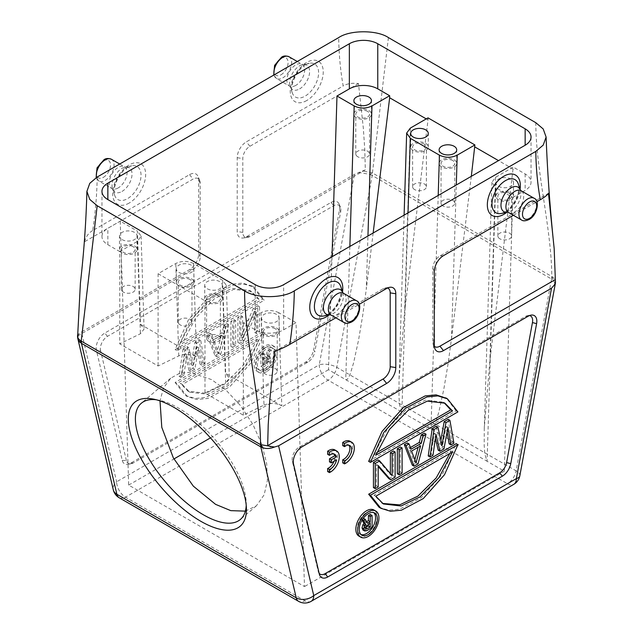 <?xml version="1.0" encoding="UTF-8"?>
<svg xmlns="http://www.w3.org/2000/svg" width="633" height="633" viewBox="0 0 633 633"><rect width="100%" height="100%" fill="white"/><g stroke="black" fill="none" stroke-linecap="round" stroke-linejoin="round"><path stroke-width="0.47" stroke-dasharray="3.17 2.37" d="M123.403 292.106A6.884 3.972 180 0 1 121.386 289.297A6.884 3.972 180 0 1 125.635 285.625A6.884 3.972 180 0 1 133.136 286.488A6.884 3.972 180 0 1 135.145 289.297A6.884 3.972 180 0 1 130.896 292.968A6.884 3.972 180 0 1 123.403 292.106M133.136 246.704A6.884 3.972 0 0 0 125.635 245.849A6.884 3.972 0 0 0 121.386 249.513A6.884 3.972 0 0 0 123.403 252.33A6.884 3.972 0 0 0 130.896 253.184A6.884 3.972 0 0 0 135.145 249.513A6.884 3.972 0 0 0 133.136 246.704M122.05 239.575A8.791 5.072 0 0 0 131.632 240.675A8.791 5.072 0 0 0 137.052 235.982A8.791 5.072 0 0 0 134.481 232.398A8.791 5.072 0 0 0 124.899 231.298A8.791 5.072 0 0 0 119.479 235.982A8.791 5.072 0 0 0 122.05 239.575M134.481 245.928A8.791 5.072 180 0 1 137.052 249.513A8.791 5.072 180 0 1 131.632 254.205A8.791 5.072 180 0 1 122.05 253.105A8.791 5.072 180 0 1 119.479 249.513A8.791 5.072 180 0 1 124.899 244.829A8.791 5.072 180 0 1 134.481 245.928M101.96 191.38L101.96 236.497A20.09 11.6 180 0 0 107.847 244.694L119.74 251.57L119.74 343.838L158.1 365.985L178.751 355.912C184.662 353.499 190.596 353.76 196.547 356.688L193.548 263.494L222.674 280.308L226.345 285.317L222.666 290.571L225.633 382.925L204.981 393.046L243.341 415.193L263.993 405.073L261.025 312.71L243.341 322.925L255.234 329.793A20.09 11.6 180 0 0 283.647 329.793L296.015 322.656L304.489 586.577L128.689 485.084L120.215 221.154L137.44 231.1L140.431 324.294L196.547 356.688M140.431 324.294L144.095 329.065L140.399 333.765L119.74 343.838M119.74 251.57L137.432 241.355L141.112 236.085L137.44 231.1M208.637 341.314A6.884 3.972 180 0 1 206.627 338.505A6.884 3.972 180 0 1 210.868 334.841A6.884 3.972 180 0 1 218.369 335.696A6.884 3.972 180 0 1 220.387 338.505A6.884 3.972 180 0 1 216.138 342.176A6.884 3.972 180 0 1 208.637 341.314M218.369 295.92A6.884 3.972 0 0 0 210.868 295.057A6.884 3.972 0 0 0 206.627 298.729A6.884 3.972 0 0 0 208.637 301.537A6.884 3.972 0 0 0 216.138 302.4A6.884 3.972 0 0 0 220.387 298.729A6.884 3.972 0 0 0 218.369 295.92M207.292 288.783A8.791 5.072 0 0 0 216.866 289.882A8.791 5.072 0 0 0 222.294 285.198A8.791 5.072 0 0 0 219.722 281.606A8.791 5.072 0 0 0 210.14 280.506A8.791 5.072 0 0 0 204.712 285.198A8.791 5.072 0 0 0 207.292 288.783M219.722 295.136A8.791 5.072 180 0 1 222.294 298.729A8.791 5.072 180 0 1 216.866 303.413A8.791 5.072 180 0 1 207.292 302.313A8.791 5.072 180 0 1 204.712 298.729A8.791 5.072 180 0 1 210.14 294.036A8.791 5.072 180 0 1 219.722 295.136M180.223 324.911A6.884 3.972 180 0 1 178.213 322.102A6.884 3.972 180 0 1 182.462 318.431A6.884 3.972 180 0 1 189.955 319.293A6.884 3.972 180 0 1 191.973 322.102A6.884 3.972 180 0 1 187.724 325.773A6.884 3.972 180 0 1 180.223 324.911M189.955 279.517A6.884 3.972 0 0 0 182.462 278.655A6.884 3.972 0 0 0 178.213 282.326A6.884 3.972 0 0 0 180.223 285.135A6.884 3.972 0 0 0 187.724 285.997A6.884 3.972 0 0 0 191.973 282.326A6.884 3.972 0 0 0 189.955 279.517M178.878 272.38A8.791 5.072 0 0 0 188.452 273.48A8.791 5.072 0 0 0 193.88 268.788A8.791 5.072 0 0 0 191.308 265.203A8.791 5.072 0 0 0 181.726 264.103A8.791 5.072 0 0 0 176.298 268.788A8.791 5.072 0 0 0 178.878 272.38M191.308 278.734A8.791 5.072 180 0 1 193.88 282.326A8.791 5.072 180 0 1 188.452 287.01A8.791 5.072 180 0 1 178.878 285.91A8.791 5.072 180 0 1 176.298 282.326A8.791 5.072 180 0 1 181.726 277.634A8.791 5.072 180 0 1 191.308 278.734M193.548 263.494C187.637 260.685 181.711 260.693 175.784 263.502L158.1 273.709L204.981 300.778L222.666 290.571M265.464 374.127A6.884 3.972 180 0 1 263.447 371.318A6.884 3.972 180 0 1 267.696 367.646A6.884 3.972 180 0 1 275.197 368.509A6.884 3.972 180 0 1 277.214 371.318A6.884 3.972 180 0 1 272.965 374.989A6.884 3.972 180 0 1 265.464 374.127M275.197 328.725A6.884 3.972 0 0 0 267.696 327.862A6.884 3.972 0 0 0 263.447 331.534A6.884 3.972 0 0 0 265.464 334.343A6.884 3.972 0 0 0 272.965 335.205A6.884 3.972 0 0 0 277.214 331.534A6.884 3.972 0 0 0 275.197 328.725M264.111 321.588A8.791 5.072 0 0 0 273.693 322.688A8.791 5.072 0 0 0 279.121 318.003A8.791 5.072 0 0 0 276.542 314.411A8.791 5.072 0 0 0 266.968 313.311A8.791 5.072 0 0 0 261.54 318.003A8.791 5.072 0 0 0 264.111 321.588M276.542 327.949A8.791 5.072 180 0 1 279.121 331.534A8.791 5.072 180 0 1 273.693 336.226A8.791 5.072 180 0 1 264.111 335.126A8.791 5.072 180 0 1 261.54 331.534A8.791 5.072 180 0 1 266.968 326.85A8.791 5.072 180 0 1 276.542 327.949M243.341 415.193L243.341 322.925M499.864 238.791A6.884 3.972 180 0 1 497.855 235.982A6.884 3.972 180 0 1 502.104 232.311A6.884 3.972 180 0 1 509.597 233.173A6.884 3.972 180 0 1 511.614 235.982A6.884 3.972 180 0 1 507.365 239.654A6.884 3.972 180 0 1 499.864 238.791M509.597 193.397A6.884 3.972 0 0 0 502.104 192.535A6.884 3.972 0 0 0 497.855 196.206A6.884 3.972 0 0 0 499.864 199.015A6.884 3.972 0 0 0 507.365 199.878A6.884 3.972 0 0 0 511.614 196.206A6.884 3.972 0 0 0 509.597 193.397M498.519 186.26A8.791 5.072 0 0 0 508.101 187.36A8.791 5.072 0 0 0 513.521 182.668A8.791 5.072 0 0 0 510.95 179.084A8.791 5.072 0 0 0 501.368 177.984A8.791 5.072 0 0 0 495.948 182.668A8.791 5.072 0 0 0 498.519 186.26M510.95 192.614A8.791 5.072 180 0 1 513.521 196.206A8.791 5.072 180 0 1 508.101 200.89A8.791 5.072 180 0 1 498.519 199.791A8.791 5.072 180 0 1 495.948 196.206A8.791 5.072 180 0 1 501.368 191.514A8.791 5.072 180 0 1 510.95 192.614M332.009 256.761L328.511 369.712L487.086 461.267L484.783 453.996L484.205 445.711L484.269 428.351L489.902 360.406L513.26 167.088L495.568 177.295L491.888 182.304L495.56 187.558L487.086 461.267L504.311 471.213L512.785 197.496L495.56 187.558M357.803 156.77A6.884 3.972 180 0 1 355.786 153.961A6.884 3.972 180 0 1 360.035 150.298A6.884 3.972 180 0 1 367.536 151.152A6.884 3.972 180 0 1 369.553 153.961A6.884 3.972 180 0 1 365.304 157.633A6.884 3.972 180 0 1 357.803 156.77M367.536 111.376A6.884 3.972 0 0 0 360.035 110.514A6.884 3.972 0 0 0 355.786 114.185A6.884 3.972 0 0 0 357.803 116.994A6.884 3.972 0 0 0 365.304 117.857A6.884 3.972 0 0 0 369.553 114.185A6.884 3.972 0 0 0 367.536 111.376M368.889 110.593A8.791 5.072 180 0 1 371.46 114.185A8.791 5.072 180 0 1 366.032 118.869A8.791 5.072 180 0 1 356.458 117.77A8.791 5.072 180 0 1 353.879 114.185A8.791 5.072 180 0 1 359.307 109.493A8.791 5.072 180 0 1 368.889 110.593M443.045 205.986A6.884 3.972 180 0 1 441.027 203.177A6.884 3.972 180 0 1 445.276 199.506A6.884 3.972 180 0 1 452.777 200.368A6.884 3.972 180 0 1 454.787 203.177A6.884 3.972 180 0 1 450.538 206.849A6.884 3.972 180 0 1 443.045 205.986M452.777 160.584A6.884 3.972 0 0 0 445.276 159.73A6.884 3.972 0 0 0 441.027 163.393A6.884 3.972 0 0 0 443.045 166.202A6.884 3.972 0 0 0 450.538 167.065A6.884 3.972 0 0 0 454.787 163.393A6.884 3.972 0 0 0 452.777 160.584M454.122 159.809A8.791 5.072 180 0 1 456.702 163.393A8.791 5.072 180 0 1 451.274 168.085A8.791 5.072 180 0 1 441.692 166.985A8.791 5.072 180 0 1 439.12 163.393A8.791 5.072 180 0 1 444.548 158.709A8.791 5.072 180 0 1 454.122 159.809M414.631 189.583A6.884 3.972 180 0 1 412.613 186.775A6.884 3.972 180 0 1 416.862 183.103A6.884 3.972 180 0 1 424.363 183.966A6.884 3.972 180 0 1 426.373 186.775A6.884 3.972 180 0 1 422.132 190.446A6.884 3.972 180 0 1 414.631 189.583M424.363 144.182A6.884 3.972 0 0 0 416.862 143.319A6.884 3.972 0 0 0 412.613 146.991A6.884 3.972 0 0 0 414.631 149.799A6.884 3.972 0 0 0 422.132 150.662A6.884 3.972 0 0 0 426.373 146.991A6.884 3.972 0 0 0 424.363 144.182M425.708 143.406A8.791 5.072 180 0 1 428.288 146.991A8.791 5.072 180 0 1 422.86 151.683A8.791 5.072 180 0 1 413.278 150.583A8.791 5.072 180 0 1 410.706 146.991A8.791 5.072 180 0 1 416.134 142.306A8.791 5.072 180 0 1 425.708 143.406M408.016 212.878L401.852 412.059L399.55 404.78L398.972 396.495L399.035 379.135L404.661 311.199L428.019 119.922L426.246 118.901M438.202 195.447L430.97 428.873C432.252 429.609 433.842 427.402 435.757 422.243L438.843 412.012L443.844 389.058L447.998 364.307L451.543 338.267L456.29 185.002M471.316 176.33L451.543 338.267M428.019 117.873L428.019 119.922M373.146 233.007L366.301 289.052L367.947 236.006M349.859 246.451L345.737 379.658C347.011 380.393 348.609 378.186 350.516 373.035L353.61 362.804L358.602 339.842L362.756 315.099L366.301 289.052M101.96 236.497A20.09 11.6 180 0 1 107.847 228.291L120.215 221.154M128.689 485.084L173.917 458.965M210.449 437.878L328.511 369.712M504.311 471.213L304.489 586.577M513.26 169.138L498.519 160.624M512.785 197.496L525.153 190.359A20.09 11.6 180 0 0 531.04 182.162A20.09 11.6 180 0 0 525.153 173.956L513.26 167.088M156.248 399.755A76.348 32.639 49.5 0 1 158.923 400.175A76.348 32.639 49.5 0 1 178.292 407.976A76.348 32.639 49.5 0 1 246.221 502.539A76.348 32.639 49.5 0 1 246.213 505.245M245.359 511.132L256.397 505.807L264.127 494.856L267.395 480.676L266.683 463.617L261.959 444.738L252.939 424.442L240.477 405.579L226.147 390.252L211.572 379.594L189.56 372.299L179.297 373.454L170.744 378.138L163.472 388.069L159.999 400.895M370.202 523.325L368.43 522.304L365.186 524.179L366.958 525.2M366.048 526.165L364.268 525.137L365.186 524.179M365.676 527.78L363.896 526.751L364.26 525.137M366.103 528.935L364.323 527.914L363.896 526.759M365.36 527.795L364.331 527.898L366.04 528.887M368.43 524.353L368.43 522.304M367.472 523.238L365.692 522.217L366.602 521.687M365.692 522.217L363.54 518.356M362.258 519.788L361.657 519.448L363.002 518.672M361.657 519.448L362.052 520.12M366.839 530.668L365.059 529.639L362.883 529.956M372.077 527.637L370.305 526.616L365.059 529.639M370.305 514.455L370.305 526.616M361.055 534.592A12.81 7.398 -60 0 1 360.106 534.189A12.81 7.398 -60 0 1 358.136 523.918A12.81 7.398 -60 0 1 366.507 512.635A12.81 7.398 -60 0 1 372.908 512.002A12.81 7.398 -60 0 1 373.739 512.619M358.974 536.143A15.065 8.696 120 0 0 366.507 535.399A15.065 8.696 120 0 0 376.35 522.122A15.065 8.696 120 0 0 374.04 510.048M382.506 503.417L374.016 495.22L450.767 450.902L449.818 453.505M375.796 496.24L374.016 495.22M450.767 450.902L452.54 451.93M379.104 507.278L388.709 510.222L399.621 509.177L421.483 497.554L442.728 473.674L456.132 443.717M376.746 452.611L374.016 454.185L387.633 428.454L406.497 409.235L425.479 400.103L443.187 402.161L444.057 402.699M374.016 454.185L375.796 455.206M368.651 461.378L456.132 410.872L457.904 411.901M456.132 410.872L446.558 398.347M447.935 427.402L446.154 426.373L447.104 431.896M443.947 448.924L442.174 447.903L446.154 426.373M438.186 450.198L442.174 447.903M435.979 434.301L434.206 433.281L435.401 438.36M432.988 455.254L431.215 454.225L434.206 433.281M428.225 455.95L431.215 454.225M441.953 445.268L440.18 444.247L436.192 426.254M440.869 440.354L440.18 444.247M453.908 443.171L452.136 442.15L448.148 419.355M449.145 443.875L452.136 442.15M414.844 459.708L414.275 461.868L409.796 450.039L418.761 444.864L418.12 447.278M418.761 444.864L420.534 445.885M416.055 462.897L414.275 461.868M411.569 451.068L409.796 450.039M410.437 447.531L409.298 448.188L407.304 442.934M411.07 449.216L409.298 448.188M418.049 463.878L416.269 462.858L424.245 433.154M412.289 465.152L416.269 462.858M402.105 473.08L400.333 472.06L400.333 446.961M397.342 473.785L400.333 472.06M378.202 465.524L376.421 464.503L378.202 466.521M378.202 486.888L376.421 485.859L376.421 464.503M373.43 487.584L376.421 485.859M392.144 475.628L390.371 474.608L377.917 459.898M390.371 473.531L390.371 474.608M395.134 477.108L393.354 476.079L393.354 450.981M388.876 478.675L393.354 476.079M334.912 449.952A12.557 7.248 -60 0 1 336.93 459.669A12.557 7.248 -60 0 1 329.168 470.746L327.657 471.577M333.971 461.346A8.767 5.064 120 0 0 334.659 458.901L329.492 461.876M333.781 453.94A8.767 5.064 120 0 0 332.99 453.268A8.767 5.064 120 0 0 327.657 454.328M349.97 441.241A12.557 7.248 -60 0 1 351.995 450.949A12.557 7.248 -60 0 1 344.233 462.035L342.722 462.865M348.846 445.221A8.767 5.064 120 0 0 348.047 444.556A8.767 5.064 120 0 0 343.925 444.841L342.722 445.616M319.182 573.403A10.049 5.8 -60 0 1 318.462 572.208A10.049 5.8 -60 0 1 318.185 571.346L292.335 461.188A10.049 5.8 -60 0 1 299.251 447.096L525.54 316.445A10.049 5.8 -60 0 1 528.072 315.527A10.049 5.8 -60 0 1 529.528 315.558M274.524 351.465L383.092 288.783A10.049 5.8 -60 0 1 385.624 287.857A10.049 5.8 -60 0 1 387.515 288.007M335.814 317.813L359.315 304.244M262.798 363.508L264.57 364.537L267.64 362.764L265.86 361.744L262.798 363.508L262.798 359.781L264.57 360.81L267.814 358.935L266.042 357.914L268.716 358.832L266.944 357.811L267.324 359.006L269.104 360.035L268.74 358.832L267.814 358.943M262.798 359.781L266.042 357.914M267.332 359.006L266.897 360.652L268.677 361.68L269.104 360.035M267.64 362.764L268.669 361.68M266.897 360.652L265.86 361.736M264.57 364.537L264.57 360.81M269.563 349.115L271.343 350.136L269.001 356.87L267.229 355.841L269.563 349.115L267.688 350.199L265.528 356.537L262.798 358.12L262.798 353.016L260.923 354.1L260.923 366.262L266.161 363.239L268.345 361.032L269.199 357.93L268.345 355.809L267.229 355.849M262.798 358.12L264.57 359.14L264.57 354.045L262.695 355.129L262.695 367.29L267.941 364.26L266.161 363.239M262.798 353.016L264.57 354.045M265.528 356.537L267.308 357.566L264.57 359.14M267.688 350.199L269.46 351.22L267.308 357.566M271.343 350.136L269.46 351.22M268.345 355.809L270.117 356.83L270.971 358.951L270.117 362.052M269.001 356.87L270.117 356.838M269.199 357.93L270.971 358.951M268.345 361.032L270.117 362.06L267.941 364.252M260.923 366.262L262.695 367.29M260.923 354.1L262.695 355.129M264.721 347.897A12.81 7.398 -60 0 1 271.122 347.264A12.81 7.398 -60 0 1 273.084 357.526A12.81 7.398 -60 0 1 264.721 368.817A12.81 7.398 -60 0 1 258.311 369.45A12.81 7.398 -60 0 1 256.349 359.188A12.81 7.398 -60 0 1 264.721 347.897M266.493 369.838A12.81 7.398 120 0 0 274.864 358.555A12.81 7.398 120 0 0 272.894 348.292A12.81 7.398 120 0 0 266.493 348.925A12.81 7.398 120 0 0 258.129 360.209A12.81 7.398 120 0 0 260.092 370.471A12.81 7.398 120 0 0 266.493 369.838M264.721 370.661A15.065 8.696 120 0 0 274.564 357.384A15.065 8.696 120 0 0 272.253 345.309A15.065 8.696 120 0 0 264.721 346.053A15.065 8.696 120 0 0 254.877 359.33A15.065 8.696 120 0 0 257.188 371.405A15.065 8.696 120 0 0 264.721 370.661M266.493 371.682A15.065 8.696 -60 0 1 258.96 372.433A15.065 8.696 -60 0 1 256.65 360.359A15.065 8.696 -60 0 1 266.493 347.082A15.065 8.696 -60 0 1 274.026 346.33A15.065 8.696 -60 0 1 276.336 358.405A15.065 8.696 -60 0 1 266.493 371.682M182.233 384.492L189.813 392.199L207.521 394.256L226.503 385.125L245.367 365.906L258.984 340.182L182.233 384.492L180.46 383.463L257.204 339.153L258.984 340.182M257.204 339.153L243.594 364.885L224.723 384.096L205.741 393.235L188.041 391.178L180.46 383.463M175.096 382.467L185.54 395.522L195.146 398.474L206.057 397.429L227.92 385.806L249.165 361.926L262.568 331.961L175.096 382.467L176.868 383.487L264.349 332.99L262.568 331.961M264.349 332.99L250.937 362.946L229.692 386.834L207.838 398.458L196.918 399.494L187.321 396.551L176.868 383.487M258.984 299.148L251.404 291.433L233.696 289.376L214.714 298.515L195.85 317.726L182.233 343.458L258.984 299.148L257.204 298.119L180.46 342.429L182.233 343.458M180.46 342.429L194.07 316.706L212.941 297.486L231.923 288.355L249.624 290.412L257.204 298.119M262.568 299.124L252.124 286.061L242.518 283.117L231.607 284.154L209.745 295.777L188.499 319.665L175.096 349.622L262.568 299.124L264.349 300.145L176.868 350.65L175.096 349.622M176.868 350.65L190.272 320.686L211.517 296.806L233.379 285.182L244.291 284.138L253.896 287.089L264.349 300.145M183.072 348.886L179.092 376.287L182.075 374.562L185.065 353.61L189.053 370.534L193.033 368.232L197.021 346.71L200.012 364.212L202.995 362.48L199.015 339.684L195.027 341.986L191.047 364.576L187.059 346.591L183.072 348.886L184.852 349.914L188.832 347.612L192.82 365.605L196.808 343.015L200.788 340.712L204.776 363.508L201.785 365.233L198.794 347.739L194.814 369.261L190.826 371.563L186.846 354.638L183.855 375.591L180.864 377.315L184.852 349.914M185.065 353.61L186.846 354.638M182.075 374.562L183.855 375.591M189.053 370.534L190.826 371.563M193.033 368.232L194.814 369.261M197.021 346.71L198.794 347.739M200.012 364.212L201.785 365.233M202.995 362.48L204.776 363.508M199.015 339.684L200.788 340.712M195.027 341.986L196.808 343.015M191.047 364.576L192.82 365.605M187.059 346.591L188.832 347.612M179.092 376.287L180.864 377.315M214.239 341.488L218.725 353.317L223.204 336.313L214.239 341.488L212.466 340.467L216.945 352.296L218.725 353.317M223.204 336.313L221.431 335.292L212.466 340.467M221.431 335.292L216.945 352.296M218.939 353.277L214.951 355.58L206.983 335.086L209.974 333.362L211.968 338.615L221.93 332.863L223.916 325.307L226.907 323.582L218.939 353.277L220.711 354.306L216.731 356.608L208.755 336.107L211.746 334.382L213.74 339.644L223.702 333.892L225.696 326.335L228.687 324.602L226.907 323.582M211.968 338.615L213.74 339.644M221.93 332.863L223.702 333.892M209.974 333.362L211.746 334.382M206.983 335.086L208.755 336.107M214.951 355.58L216.731 356.608M228.687 324.602L220.711 354.306M223.916 325.307L225.696 326.335M230.895 321.279L230.895 346.378L233.878 344.653L233.878 319.554L230.895 321.279L232.667 322.308L235.658 320.583L235.658 345.681L232.667 347.406L232.667 322.308M233.878 319.554L235.658 320.583M233.878 344.653L235.658 345.681M230.895 346.378L232.667 347.406M237.866 317.252L237.866 342.35L242.352 339.763L254.798 311.214L254.798 332.578L257.789 330.853L257.789 305.755L253.311 308.342L240.856 337.421L240.856 315.527L237.866 317.252L239.646 318.28L242.629 316.555L242.629 338.449L255.083 309.363L259.57 306.776L259.57 331.874L256.579 333.599L256.579 312.243L244.124 340.791L239.646 343.379L239.646 318.28M254.798 311.214L256.579 312.243M242.352 339.763L244.124 340.791M254.798 332.578L256.579 333.599M257.789 330.853L259.57 331.874M257.789 305.755L259.57 306.776M253.311 308.342L255.083 309.363M240.856 337.421L242.629 338.449M240.856 315.527L242.629 316.555M237.866 342.35L239.646 343.379M339.494 209.847L340.665 211.841L314.815 351.845L313.644 349.851A12.217 7.058 -60 0 1 305.241 362.369L130.651 463.166A12.217 7.058 -60 0 1 127.565 464.29A12.217 7.058 -60 0 1 122.24 460.357L96.398 350.199A12.217 7.058 -60 0 1 104.801 333.053L331.091 202.41A12.217 7.058 -60 0 1 339.161 204.166A12.217 7.058 -60 0 1 339.494 209.847L313.644 349.851M122.24 460.357L126.402 460.618A10.049 5.8 120 0 0 130.778 463.854A10.049 5.8 120 0 0 133.31 462.929L307.899 362.131A10.049 5.8 120 0 0 314.815 351.845M126.402 460.618L100.552 350.46L96.398 350.199M340.665 211.841A10.049 5.8 120 0 0 340.388 207.165A10.049 5.8 120 0 0 333.749 205.725L107.46 336.368A10.049 5.8 120 0 0 100.552 350.46M77.661 335.941L193.081 269.302A10.049 5.8 120 0 0 200.186 256.998L200.186 183.182A10.049 5.8 120 0 0 199.719 180.524A10.049 5.8 120 0 0 193.081 179.076M97.189 177.026C96.96 194.141 95.464 211.984 92.703 230.57L189.528 174.661A12.945 7.477 -60 0 1 198.082 176.52A12.945 7.477 -60 0 1 198.683 179.946L198.683 253.762A12.945 7.477 -60 0 1 189.528 269.618L81.483 332.001L116.63 481.792A12.557 8.735 -13.2 0 0 113.283 489.784M77.535 335.933L78.642 333.947L81.483 332.001M358.476 83.596L249.908 146.27A10.049 5.8 120 0 0 242.803 158.574L242.803 232.39A10.049 5.8 120 0 0 247.376 237.415A10.049 5.8 120 0 0 249.908 236.497L365.328 169.858L364.79 149.736L363.31 127.969L358.484 83.596C352.264 82.804 347.169 83.588 343.189 85.946C340.419 70.564 338.924 54.446 338.695 37.592M365.328 169.858L354.409 174.431L246.356 236.813A12.945 7.477 -60 0 1 243.088 238A12.945 7.477 -60 0 1 237.201 231.528L237.201 157.712A12.945 7.477 -60 0 1 246.356 141.855L343.189 85.946M369.965 174.384L372.196 175.476L372.441 172.951L369.965 174.384L358.515 172.366M388.417 37.592L372.441 172.951L551.794 276.494L551.549 279.026L553.329 280.253L551.794 276.502C551.525 228.157 535.811 170.886 535.811 122.691M434.357 346.306A10.049 5.8 -60 0 1 433.281 344.748A10.049 5.8 -60 0 1 432.814 342.097L432.814 268.273A10.049 5.8 -60 0 1 439.919 255.969L548.487 193.294M513.387 215.283L536.895 201.713M555.268 283.885L553.329 280.253M119.233 497.791A12.557 7.248 120 0 0 125.508 497.166L328.139 380.18L507.492 483.731L304.861 600.717L125.508 497.166A12.557 7.248 60 0 1 116.63 481.887A12.557 7.248 60 0 1 116.63 481.792L319.254 364.806A12.557 7.248 -120 0 0 328.139 380.18A12.557 7.248 120 0 0 336.772 367.322L372.196 175.476L551.549 279.026L516.124 470.873L336.772 367.322A12.557 5.373 10.5 0 0 319.254 364.806L354.409 174.431M311.143 601.342A12.557 7.248 60 0 1 304.861 600.717A12.557 7.248 -60 0 1 298.594 601.342M78.642 333.947L77.804 338.576M92.703 230.57C88.644 232.857 85.922 236.584 84.521 241.766L80.399 283.244M189.528 174.661L193.081 179.084L84.513 241.766M263.993 405.073C270.386 402.691 276.32 402.944 281.78 405.84L278.789 312.71L296.015 322.656M278.789 312.71C272.87 309.901 266.952 309.901 261.025 312.71M281.78 405.84L225.665 373.438L229.328 378.218L225.633 382.925M204.981 300.778L204.981 393.046M158.1 273.709L158.1 365.985M346.006 463.063L344.233 462.035M345.705 445.869L343.925 444.841M330.948 471.775L329.168 470.746M336.432 459.922L334.659 458.901M372.441 172.951L362.203 170.886M137.432 241.355L140.399 333.765M255.234 284.676L255.234 329.793M283.647 329.793L283.647 284.676M495.568 177.295L489.902 360.406M410.334 128.088L404.661 311.199M107.847 244.694L107.847 228.291M525.153 173.956L525.153 190.359M342.904 292.842L342.849 292.683A14.14 8.166 -60 0 1 342.904 292.842L342.904 292.842A14.14 8.166 -60 0 1 333.393 313.462A14.14 8.166 -60 0 1 330.291 314.688L330.291 314.688A14.14 8.166 -60 0 1 330.117 314.72L330.291 314.688M327.902 314.348A19.109 11.03 120 0 0 340.752 286.488C341.606 288.854 341.472 292.224 340.34 296.608L337.175 304.022C334.271 308.896 330.98 312.409 327.308 314.561L323.708 316.002A19.109 11.03 120 0 0 327.902 314.348M356.521 300.77A12.557 7.248 -60 0 1 358.444 310.827A12.557 7.248 -60 0 1 350.239 321.896A12.557 7.248 -60 0 1 343.964 322.514M330.948 315.005A12.557 7.248 120 0 0 337.223 314.379A12.557 7.248 120 0 0 345.428 303.318A12.557 7.248 120 0 0 343.505 293.253M329.128 314.918A23.342 13.475 120 0 0 342.524 291.726M520.421 190.153A14.14 8.166 -60 0 1 520.476 190.319L520.476 190.319A14.14 8.166 -60 0 1 510.973 210.939A14.14 8.166 -60 0 1 507.872 212.158L507.872 212.158A14.14 8.166 -60 0 1 507.698 212.197L507.872 212.158M505.482 211.826A19.109 11.03 120 0 0 518.332 183.958C519.187 186.324 519.052 189.702 517.921 194.078L514.748 201.5C511.844 206.374 508.56 209.887 504.889 212.039L501.289 213.479A19.109 11.03 120 0 0 505.482 211.826M534.094 198.248A12.557 7.248 -60 0 1 536.024 208.304A12.557 7.248 -60 0 1 527.819 219.374A12.557 7.248 -60 0 1 521.537 219.991M508.528 212.482A12.557 7.248 120 0 0 514.803 211.857A12.557 7.248 120 0 0 523.008 200.796A12.557 7.248 120 0 0 521.078 190.731M506.709 212.395A23.342 13.475 120 0 0 520.104 189.204M525.54 316.445L528.199 316.207M301.909 446.858L299.251 447.096M293.506 464.005L292.335 461.188M318.185 571.346L319.356 574.163M383.092 288.783L386.644 288.466M122.027 191.427A14.14 8.166 120 0 0 131.901 175.998A14.14 8.166 120 0 0 125.128 167.12L125.128 167.12A14.14 8.166 120 0 0 122.027 168.338A14.14 8.166 120 0 0 112.524 188.958L112.524 188.958A14.14 8.166 120 0 0 122.027 191.427M127.518 167.452A19.109 11.03 -60 0 1 131.711 165.799L131.711 165.799A19.109 11.03 -60 0 1 140.866 177.802A19.109 11.03 -60 0 1 127.518 198.659A19.109 11.03 -60 0 1 114.668 195.32L114.668 195.32A19.109 11.03 -60 0 1 127.518 167.452M103.408 177.335A10.049 5.8 120 0 0 110.506 165.031A10.049 5.8 120 0 0 103.408 160.932A10.049 5.8 120 0 0 96.303 173.236A10.049 5.8 120 0 0 103.408 177.335M96.525 177.422A12.557 7.248 120 0 0 98.906 181.03A12.557 7.248 120 0 0 105.181 180.413A12.557 7.248 120 0 0 113.386 169.343A12.557 7.248 120 0 0 111.463 159.287M118.197 187.93A12.557 7.248 -60 0 1 111.922 188.547A12.557 7.248 -60 0 1 109.992 178.49A12.557 7.248 -60 0 1 118.197 167.421A12.557 7.248 -60 0 1 124.472 166.803A12.557 7.248 -60 0 1 126.402 176.86A12.557 7.248 -60 0 1 118.197 187.93M129.156 203.058A23.342 13.475 -60 0 1 112.65 193.532A23.342 13.475 -60 0 1 129.156 164.944A23.342 13.475 -60 0 1 145.661 174.471A23.342 13.475 -60 0 1 129.156 203.058M299.607 88.905A14.14 8.166 120 0 0 309.482 73.475A14.14 8.166 120 0 0 302.709 64.59L302.709 64.59A14.14 8.166 120 0 0 299.607 65.816A14.14 8.166 120 0 0 290.096 86.436L290.096 86.436A14.14 8.166 120 0 0 299.607 88.905M305.098 64.93A19.109 11.03 -60 0 1 309.292 63.276L309.292 63.276A19.109 11.03 -60 0 1 318.439 75.28A19.109 11.03 -60 0 1 305.098 96.137A19.109 11.03 -60 0 1 292.248 92.79L292.248 92.79A19.109 11.03 -60 0 1 305.098 64.93M280.981 74.813A10.049 5.8 120 0 0 288.086 62.509A10.049 5.8 120 0 0 280.981 58.41A10.049 5.8 120 0 0 273.883 70.714A10.049 5.8 120 0 0 280.981 74.813M274.097 74.892A12.557 7.248 120 0 0 276.479 78.508A12.557 7.248 120 0 0 282.761 77.891A12.557 7.248 120 0 0 290.966 66.821A12.557 7.248 120 0 0 289.036 56.764M295.777 85.4A12.557 7.248 -60 0 1 289.495 86.025A12.557 7.248 -60 0 1 287.572 75.96A12.557 7.248 -60 0 1 295.777 64.898A12.557 7.248 -60 0 1 302.052 64.273A12.557 7.248 -60 0 1 303.982 74.338A12.557 7.248 -60 0 1 295.777 85.4M306.736 100.536A23.342 13.475 -60 0 1 290.231 91.002A23.342 13.475 -60 0 1 306.736 62.414A23.342 13.475 -60 0 1 323.241 71.948A23.342 13.475 -60 0 1 306.736 100.536M307.899 362.131L305.241 362.369M130.651 463.166L133.31 462.929M107.46 336.368L104.801 333.053M331.091 202.41L333.749 205.725M198.683 253.762L200.186 256.998M200.186 183.182L198.683 179.946M193.081 269.302L189.528 269.618M246.356 236.813L249.908 236.497M242.803 232.39L237.201 231.528M237.201 157.712L242.803 158.574M249.908 146.27L246.356 141.855M434.317 345.325L432.814 342.097M432.814 268.273L434.317 271.51M443.472 255.653L439.919 255.969M551.794 276.494C554.516 278.164 555.719 280.134 555.394 282.421M519.835 475.755A12.557 5.373 10.5 0 0 516.124 470.873A12.557 7.248 -60 0 1 507.492 483.731A12.557 7.248 -120 0 0 513.767 484.356M222.674 280.308L225.665 373.438M178.751 355.912L175.784 263.502M121.386 289.297L121.386 249.513M135.145 289.297L135.145 249.513M137.052 249.513L137.052 235.982M119.479 249.513L119.479 235.982M206.627 338.505L206.627 298.729M220.387 338.505L220.387 298.729M222.294 298.729L222.294 285.198M204.712 298.729L204.712 285.198M178.213 322.102L178.213 282.326M191.973 322.102L191.973 282.326M193.88 282.326L193.88 268.788M176.298 282.326L176.298 268.788M263.447 371.318L263.447 331.534M277.214 371.318L277.214 331.534M279.121 331.534L279.121 318.003M261.54 331.534L261.54 318.003M497.855 235.982L497.855 196.206M511.614 235.982L511.614 196.206M513.521 196.206L513.521 182.668M495.948 196.206L495.948 182.668M355.786 153.961L355.786 114.185M369.553 153.961L369.553 114.185M371.46 114.185L371.46 100.655M353.879 114.185L353.879 100.655M441.027 203.177L441.027 163.393M454.787 203.177L454.787 163.393M456.702 163.393L456.702 149.863M439.12 163.393L439.12 149.863M412.613 186.775L412.613 146.991M426.373 186.775L426.373 146.991M428.288 146.991L428.288 133.46M410.706 146.991L410.706 133.46M404.115 215.133L399.035 379.135M491.896 182.225L484.269 428.351M531.04 137.044L531.04 182.162M170.76 378.146L141.286 403.292M256.389 505.799L240.366 519.464M246.221 502.539L246.411 508.188M158.923 400.175L153.368 399.099M360.106 534.189L361.878 535.209M372.908 512.002L374.689 513.023M383.376 503.955L381.596 502.926M444.959 403.189L443.187 402.161M318.462 572.208L319.689 575.215M528.072 315.527L531.285 315.084M385.624 287.857L389.912 287.271M119.692 164.034L125.128 167.12L131.711 165.799L128.111 167.239C119.257 171.488 111.622 189.188 114.668 195.32L112.524 188.958L98.906 181.03L96.137 177.659M297.273 61.512L302.709 64.59L309.292 63.276L305.692 64.716C296.837 68.965 289.194 86.666 292.248 92.79L290.096 86.436L276.479 78.508L273.709 75.113M272.894 348.292L271.122 347.264M260.092 370.471L258.311 369.45M258.96 372.433L257.188 371.405M274.026 346.33L272.253 345.309M188.041 391.178L189.813 392.199M185.54 395.522L187.321 396.551M249.624 290.412L251.404 291.433M252.124 286.061L253.896 287.089M130.778 463.854L127.565 464.29M340.388 207.165L339.161 204.166M247.376 237.415L243.088 238M433.281 344.748L434.918 348.751M77.535 335.514L77.535 335.965M199.719 180.524L198.082 176.52M555.465 281.155L555.465 281.63M226.345 285.301L229.328 378.218M141.104 236.014L144.095 329.065M349.827 445.577L348.047 444.556M334.762 454.296L332.99 453.268"/><path stroke-width="0.95" d="M255.234 284.676A20.09 11.6 0 0 0 283.647 284.676L525.153 145.242A20.09 11.6 0 0 0 531.04 137.044A20.09 11.6 0 0 0 525.153 128.839L377.766 43.748A20.09 11.6 0 0 0 349.353 43.748L107.847 183.182A20.09 11.6 0 0 0 101.96 191.38A20.09 11.6 0 0 0 107.847 199.585L255.234 284.676M356.458 104.239A8.791 5.072 0 0 0 366.032 105.339A8.791 5.072 0 0 0 371.46 100.655A8.791 5.072 0 0 0 368.889 97.063A8.791 5.072 0 0 0 359.307 95.963A8.791 5.072 0 0 0 353.879 100.655A8.791 5.072 0 0 0 356.458 104.239M441.692 153.455A8.791 5.072 0 0 0 451.274 154.555A8.791 5.072 0 0 0 456.702 149.863A8.791 5.072 0 0 0 454.122 146.278A8.791 5.072 0 0 0 444.548 145.171A8.791 5.072 0 0 0 439.12 149.863A8.791 5.072 0 0 0 441.692 153.455M413.278 137.044A8.791 5.072 0 0 0 422.86 138.144A8.791 5.072 0 0 0 428.288 133.46A8.791 5.072 0 0 0 425.708 129.868A8.791 5.072 0 0 0 416.134 128.768A8.791 5.072 0 0 0 410.706 133.46A8.791 5.072 0 0 0 413.278 137.044M438.202 195.447L439.452 155.156L410.326 138.342L406.655 133.104L410.334 128.088L428.019 117.873L474.9 144.941L471.316 176.33M439.452 155.156C445.363 157.965 451.289 157.965 457.216 155.156L474.9 144.941M426.246 118.901L389.659 97.783L373.146 233.007M389.659 97.783L389.659 95.733L377.766 88.857A20.09 11.6 180 0 0 349.353 88.857L349.353 43.748M349.859 246.451L354.211 105.948C360.13 108.757 366.048 108.749 371.975 105.94L389.659 95.733M354.211 105.948L336.985 96.002L349.353 88.857M336.985 96.002L332.009 256.761M173.917 458.965L210.449 437.878M498.519 160.624L474.9 146.991M246.213 505.245A76.348 32.639 49.5 0 1 240.366 519.464A76.348 32.639 49.5 0 1 203.351 514.771A76.348 32.639 49.5 0 1 147.283 455.863A76.348 32.639 49.5 0 1 141.286 403.292A76.348 32.639 49.5 0 1 156.248 399.755M159.999 400.895L161.787 427.338L173.379 457.975L193.326 486.144L215.576 504.351L230.8 510.641L245.359 511.132M174.012 407.407A81.364 34.791 49.5 0 1 246.411 508.188A81.364 34.791 49.5 0 1 200.724 521.236A81.364 34.791 49.5 0 1 133.452 442.617A81.364 34.791 49.5 0 1 153.368 399.099A81.364 34.791 49.5 0 1 174.012 407.407M365.36 527.795L367.14 528.824L370.202 527.052L370.202 523.325L366.048 526.165M366.04 526.158L365.676 527.78L366.103 528.935L367.14 528.824M370.202 527.052L368.43 526.031L368.43 524.353M365.668 527.621L368.43 526.031M370.202 516.56L372.077 515.476L372.077 527.637L366.839 530.668L364.655 530.976L363.801 528.864L364.655 525.754L365.771 524.504L363.437 520.468L365.312 519.384L367.472 523.238L370.202 521.663L370.202 516.56L368.43 515.539L370.305 514.455L372.077 515.476M370.202 521.663L368.43 520.635L368.43 515.539M366.602 521.687L368.43 520.635M365.312 519.384L363.54 518.356L363.002 518.672M363.437 520.468L362.258 519.788M362.052 520.12L363.999 523.475L365.771 524.504M364.655 525.754L362.883 524.725L362.029 527.835L362.883 529.956L364.655 530.976M363.999 523.483L362.883 524.733M363.801 528.864L362.029 527.835M368.279 513.664A12.81 7.398 120 0 0 359.916 524.947A12.81 7.398 120 0 0 361.878 535.209A12.81 7.398 120 0 0 368.279 534.576A12.81 7.398 120 0 0 376.651 523.293A12.81 7.398 120 0 0 374.689 513.023A12.81 7.398 120 0 0 368.279 513.664M373.739 512.619A12.81 7.398 -60 0 1 374.609 523.08A12.81 7.398 -60 0 1 366.507 533.548A12.81 7.398 -60 0 1 361.055 534.592M368.279 536.42A15.065 8.696 -60 0 1 360.747 537.172A15.065 8.696 -60 0 1 358.436 525.097A15.065 8.696 -60 0 1 368.279 511.812A15.065 8.696 -60 0 1 375.812 511.068A15.065 8.696 -60 0 1 378.123 523.143A15.065 8.696 -60 0 1 368.279 536.42M375.812 511.068L374.04 510.048A15.065 8.696 120 0 0 366.507 510.791A15.065 8.696 120 0 0 356.664 524.069A15.065 8.696 120 0 0 358.974 536.143L360.747 537.172M449.818 453.505L436.105 478.034L417.907 496.122L399.692 504.897L382.506 503.417M375.796 496.24L452.54 451.93L438.93 477.662L420.059 496.873L401.077 506.012L383.376 503.955L375.796 496.24M457.904 444.738L444.501 474.703L423.255 498.582L401.393 510.206L390.482 511.25L380.876 508.299L370.432 495.243L457.904 444.738L456.132 443.717L368.651 494.215L370.432 495.243M368.651 494.215L379.104 507.278L380.876 508.299M444.057 402.699L450.767 409.875L376.746 452.611M452.54 410.896L375.796 455.206L389.406 429.483L408.277 410.263L427.259 401.132L444.959 403.189L452.54 410.896L450.767 409.875M370.432 462.399L383.835 432.442L405.08 408.554L426.943 396.931L437.854 395.894L447.46 398.837L457.904 411.901L370.432 462.399L368.651 461.378L382.063 431.413L403.308 407.533L425.162 395.91L436.082 394.865L446.558 398.347M449.928 420.375L453.908 443.171L450.925 444.896L447.935 427.402L443.947 448.924L439.967 451.226L435.979 434.301L432.988 455.254L430.005 456.979L433.985 429.578L437.973 427.275L441.953 445.268L445.941 422.678L449.928 420.375L448.148 419.355L444.168 421.649L440.869 440.354M447.104 431.896L449.145 443.875L450.925 444.896M439.967 451.226L438.186 450.198L435.401 438.36M430.005 456.979L428.225 455.95L432.212 428.557L433.985 429.578M437.973 427.275L436.192 426.254L432.212 428.557M445.941 422.678L444.168 421.649M418.12 447.278L414.844 459.708M416.055 462.897L420.534 445.885L411.569 451.068L416.055 462.897M414.061 466.181L418.049 463.878L426.017 434.183L423.026 435.908L421.032 443.464L411.07 449.216L409.084 443.955L406.093 445.679L414.061 466.181L412.289 465.152L404.313 444.659L406.093 445.679M421.032 443.464L419.26 442.435L410.437 447.531M423.026 435.908L421.254 434.879L419.26 442.435M426.017 434.183L424.245 433.154L421.254 434.879M409.084 443.955L407.304 442.934L404.313 444.659M402.105 447.982L402.105 473.08L399.122 474.805L399.122 449.707L402.105 447.982L400.333 446.961L397.342 448.686L397.342 473.785L399.122 474.805M399.122 449.707L397.342 448.686M395.134 452.009L395.134 477.108L390.648 479.695L378.202 465.524L378.202 486.888L375.211 488.613L375.211 463.514L379.689 460.927L392.144 475.628L392.144 453.734L395.134 452.009L393.354 450.981L390.371 452.714L390.371 473.531M378.202 466.521L388.876 478.675L390.648 479.695M375.211 488.613L373.43 487.584L373.43 462.486L375.211 463.514M379.689 460.927L377.917 459.898L373.43 462.486M392.144 453.734L390.371 452.714M329.437 455.356L327.657 454.328L327.657 451.194A12.557 7.248 -60 0 1 334.912 449.952L336.685 450.981A12.557 7.248 -60 0 1 338.71 460.689A12.557 7.248 -60 0 1 330.948 471.775L329.437 472.606L329.437 469.512A8.767 5.064 120 0 0 336.432 459.922L331.273 462.905L331.273 459.803L336.424 456.828A8.767 5.064 120 0 0 334.762 454.296A8.767 5.064 120 0 0 329.437 455.356L329.437 452.223A12.557 7.248 -60 0 1 336.685 450.981M329.437 472.606L327.657 471.577L327.657 468.483A8.767 5.064 120 0 0 333.971 461.346M331.273 462.905L329.492 461.876L329.492 458.775L334.651 455.8A8.767 5.064 120 0 0 333.781 453.94M344.502 446.637L342.722 445.616L342.722 442.483A12.557 7.248 -60 0 1 349.97 441.241L351.75 442.261A12.557 7.248 -60 0 1 353.768 451.978A12.557 7.248 -60 0 1 346.006 463.063L344.502 463.886L344.502 460.792A8.767 5.064 120 0 0 350.975 453.212A8.767 5.064 120 0 0 349.827 445.577A8.767 5.064 120 0 0 345.705 445.869L344.502 446.637L344.502 443.504A12.557 7.248 -60 0 1 351.75 442.261M344.502 463.886L342.722 462.865L342.722 459.772A8.767 5.064 120 0 0 348.878 453.006A8.767 5.064 120 0 0 348.846 445.221M529.528 315.558A10.049 5.8 -60 0 1 532.448 322.569L506.598 462.573A10.049 5.8 -60 0 1 499.69 472.859L325.101 573.656A10.049 5.8 -60 0 1 319.182 573.403M510.76 463.657A12.217 7.058 120 0 1 502.349 476.174L327.759 576.972A12.217 7.058 120 0 1 319.689 575.215A12.217 7.058 120 0 1 319.356 574.163L293.506 464.005A12.217 7.058 120 0 1 301.909 446.858L528.199 316.207A12.217 7.058 120 0 1 531.285 315.084A12.217 7.058 120 0 1 536.602 323.653L510.76 463.657L506.598 462.573M387.515 288.007A10.049 5.8 -60 0 1 390.197 292.881L390.197 366.697A10.049 5.8 -60 0 1 383.092 379.001L267.672 445.64L268.21 424.909L269.69 401.417L274.516 351.457C280.736 349.044 285.831 346.678 289.811 344.368L335.814 317.813M359.315 304.244L386.644 288.466A12.945 7.477 120 0 1 389.912 287.271A12.945 7.477 120 0 1 395.799 293.752L395.799 367.567A12.945 7.477 120 0 1 386.644 383.424L278.591 445.806L274.485 447.025L260.559 444.635L263.035 447.855C266.691 448.924 270.505 448.647 274.485 447.025M267.672 445.64L270.797 446.732M77.661 335.941L80.399 283.244C83.96 251.989 86.128 221.368 86.895 191.38L89.783 199.442L97.189 205.733L81.206 341.092L81.451 343.331L79.671 341.986L81.206 341.1C78.484 339.438 77.281 337.476 77.606 335.197L77.669 335.055M536.895 201.713L540.297 199.751C544.356 197.425 547.078 195.273 548.479 193.287L554.168 248.54L555.339 279.557L439.919 346.196A10.049 5.8 -60 0 1 434.357 346.306M513.387 215.283L443.472 255.653A12.945 7.477 120 0 0 434.317 271.51L434.317 345.325A12.945 7.477 120 0 0 434.918 348.751A12.945 7.477 120 0 0 443.472 350.611L551.517 288.229L555.26 283.924A12.573 12.573 0 0 0 555.465 281.645L554.358 285.443M555.394 282.421L555.339 279.557M119.233 497.791A12.557 12.557 0 0 1 113.283 489.784A12.557 8.735 -13.2 0 0 116.876 494.278A12.557 7.248 120 0 0 119.233 497.791L298.586 601.342A12.557 7.248 -60 0 1 296.228 597.829A12.557 8.735 -13.2 0 0 313.746 595.59L516.37 478.603A12.557 5.373 10.5 0 0 519.835 475.755L555.26 283.924M77.804 338.576L113.283 489.784M77.867 338.884L79.671 341.986M86.895 191.38L89.783 183.317L97.189 177.026L338.695 37.592C349.899 29.854 377.213 29.854 388.417 37.592L535.811 122.691L543.217 128.982L546.105 137.044L543.217 145.107L535.811 151.398C536.04 168.251 537.536 184.369 540.297 199.751M289.811 344.368C292.581 325.789 294.076 307.947 294.305 290.832L535.811 151.398M294.305 290.832C283.101 298.57 255.787 298.57 244.583 290.832C244.583 339.027 260.298 396.298 260.559 444.643L260.804 446.882L81.451 343.331L116.876 494.278L296.228 597.829L260.804 446.882L263.035 447.855M97.189 205.733L244.583 290.832M344.502 460.792L342.722 459.772M344.502 443.504L342.722 442.483M329.437 469.512L327.657 468.483M331.273 459.803L329.492 458.775M336.424 456.828L334.651 455.8M329.437 452.223L327.657 451.194M410.326 138.342L408.016 212.878M456.29 185.002L457.216 155.156M367.947 236.006L371.975 105.94M377.766 43.748L377.766 88.857M107.847 183.182L107.847 199.585M525.153 145.242L525.153 128.839M333.393 290.373A14.14 8.166 -60 0 1 342.841 292.683L340.752 286.488A19.109 11.03 120 0 0 327.902 283.141A19.109 11.03 120 0 0 314.561 303.998A19.109 11.03 120 0 0 323.708 316.002L330.125 314.72A14.14 8.166 -60 0 1 323.534 305.692A14.14 8.166 -60 0 1 333.393 290.373M352.019 304.465A10.049 5.8 -60 0 1 359.117 308.564A10.049 5.8 -60 0 1 352.019 320.868A10.049 5.8 -60 0 1 344.914 316.769A10.049 5.8 -60 0 1 352.019 304.465M350.239 301.387A12.557 7.248 -60 0 1 356.521 300.77L343.505 293.253A12.557 7.248 120 0 0 337.223 293.878A12.557 7.248 120 0 0 329.018 304.94A12.557 7.248 120 0 0 330.948 315.005L343.964 322.514A12.557 7.248 -60 0 1 342.034 312.457A12.557 7.248 -60 0 1 350.239 301.387M342.524 291.726A23.342 13.475 120 0 0 326.264 278.742A23.342 13.475 120 0 0 309.759 307.329A23.342 13.475 120 0 0 326.264 316.864A23.342 13.475 120 0 0 329.128 314.918M520.429 190.161L518.332 183.958A19.109 11.03 120 0 0 505.482 180.619A19.109 11.03 120 0 0 492.134 201.476A19.109 11.03 120 0 0 501.289 213.479L507.706 212.197A14.14 8.166 -60 0 1 501.114 203.169A14.14 8.166 -60 0 1 510.973 187.851A14.14 8.166 -60 0 1 520.421 190.153L520.476 190.319M529.592 201.943A10.049 5.8 -60 0 1 536.697 206.041A10.049 5.8 -60 0 1 529.592 218.345A10.049 5.8 -60 0 1 522.494 214.247A10.049 5.8 -60 0 1 529.592 201.943M527.819 198.865A12.557 7.248 -60 0 1 534.094 198.248L521.078 190.731A12.557 7.248 120 0 0 514.803 191.348A12.557 7.248 120 0 0 506.598 202.418A12.557 7.248 120 0 0 508.528 212.482L521.537 219.991A12.557 7.248 -60 0 1 519.614 209.934A12.557 7.248 -60 0 1 527.819 198.865M520.104 189.204A23.342 13.475 120 0 0 503.844 176.219A23.342 13.475 120 0 0 487.339 204.807A23.342 13.475 120 0 0 503.844 214.334A23.342 13.475 120 0 0 506.709 212.395M325.101 573.656L327.759 576.972M502.349 476.174L499.69 472.859M532.448 322.569L536.602 323.653M390.197 366.697L395.799 367.567M395.799 293.752L390.197 292.881M386.644 383.424L383.092 379.001M96.137 177.659L97.023 167.903L103.923 159.785C105.782 158.282 108.298 158.115 111.463 159.287A12.557 7.248 120 0 0 105.181 159.904A12.557 7.248 120 0 0 96.525 177.422M273.709 75.113L274.603 65.365L281.503 57.255C283.362 55.759 285.871 55.593 289.036 56.764A12.557 7.248 120 0 0 282.761 57.381A12.557 7.248 120 0 0 274.097 74.892M439.919 346.196L443.472 350.611M551.517 288.229L516.37 478.603A12.557 7.248 -120 0 1 513.767 484.356A12.557 12.557 0 0 0 519.835 475.755M278.591 445.806L313.746 595.59A12.557 7.248 60 0 1 311.143 601.342L513.767 484.356M81.214 341.092L260.559 444.643M406.655 133.088L404.115 215.133M343.964 322.514C345.555 323.756 348.063 323.59 351.497 322.023C359.789 317.885 362.472 302.756 356.521 300.77M343.505 293.253L342.904 292.842M330.291 314.688L330.948 315.005M521.537 219.991C523.127 221.234 525.643 221.067 529.077 219.493C537.37 215.362 540.052 200.234 534.094 198.248M521.078 190.731L520.397 190.122M507.872 212.158L508.528 212.482M447.46 398.837L445.679 397.817M111.463 159.287L119.692 164.034M289.036 56.764L297.273 61.512M298.602 601.35A12.557 12.557 0 0 0 311.143 601.342M77.535 335.514L77.535 335.965A12.573 12.573 0 0 0 77.867 338.853M546.105 137.044C547.482 173.41 550.164 210.583 554.168 248.54M555.465 281.155L555.465 281.63"/></g></svg>
